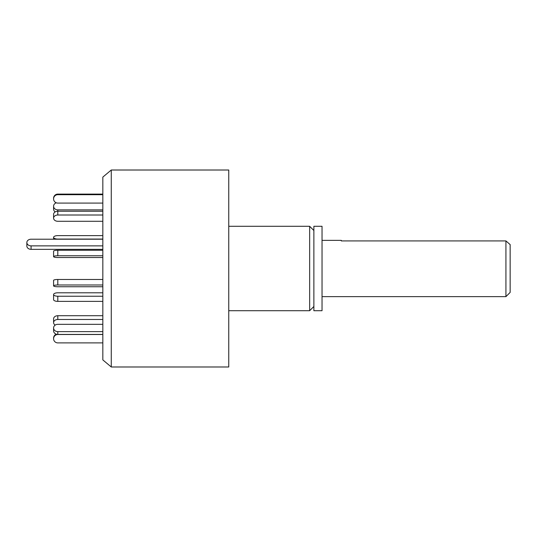 <?xml version="1.0" encoding="UTF-8"?>
<svg xmlns="http://www.w3.org/2000/svg" width="537" height="537" viewBox="0 0 537 537"><rect width="100%" height="100%" fill="white"/><g stroke="black" fill="none" stroke-linecap="round" stroke-linejoin="round"><path stroke-width="0.81" d="M111.266 366.986L111.266 170.014L102.829 177.096L102.829 359.904L111.266 366.986L228.755 366.986L228.755 170.014L111.266 170.014M313.877 306.486L309.654 310.708L309.654 226.292L228.755 226.292M313.877 310.708L313.877 226.292L322.039 226.292L322.039 310.708L313.877 310.708M102.829 239.213L31.072 239.213A4.222 3.329 0 0 0 26.85 242.543L26.85 246.006A4.222 3.329 0 0 0 31.072 249.336L102.829 249.336M26.85 242.543A4.222 3.329 0 0 0 31.072 245.865L102.829 245.865M56.291 202.805A4.222 3.658 0 0 0 53.586 206.221A4.222 3.658 0 0 0 57.801 209.873L102.829 209.873M53.586 206.221L53.586 209.034A4.222 3.658 0 0 0 55.204 211.914M102.829 235.622L57.801 235.622A4.222 1.718 0 0 0 53.586 237.341A4.222 1.718 0 0 0 57.801 239.059L102.829 239.059M102.829 286.745L57.801 286.745A4.222 0.879 0 0 1 53.586 285.865L53.586 280.361A4.222 0.879 0 0 1 57.801 279.482L102.829 279.482M53.586 285.865A4.222 0.879 0 0 1 57.801 284.986L102.829 284.986M55.204 325.086A4.222 3.135 0 0 1 53.586 322.616L53.586 318.85A4.222 3.135 0 0 1 57.801 315.716L102.829 315.716M53.586 322.616A4.222 3.135 0 0 1 57.801 319.481L102.829 319.481M102.829 342.895L57.801 342.895A4.222 4.195 -0 0 1 53.586 338.699L53.586 338.109A4.222 4.195 -0 0 1 56.291 334.195M53.586 338.699A4.222 4.195 -0 0 1 57.801 334.504L102.829 334.504M102.829 334.437L57.801 334.437A4.222 3.658 180 0 1 53.586 330.779L53.586 327.966A4.222 3.658 180 0 1 57.801 324.314L102.829 324.314M102.829 331.624L57.801 331.624A4.222 3.658 180 0 1 53.586 327.966M102.829 301.378L57.801 301.378A4.222 1.718 180 0 1 53.586 299.659L53.586 294.518A4.222 1.718 180 0 1 57.801 292.799L102.829 292.799M102.829 296.236L57.801 296.236A4.222 1.718 180 0 1 53.586 294.518M102.829 255.76L57.801 255.76A4.222 0.879 180 0 0 53.586 256.639A4.222 0.879 180 0 0 57.801 257.518L102.829 257.518M102.829 250.255L57.801 250.255A4.222 0.879 180 0 0 53.586 251.135L53.586 256.639M102.829 215.008L57.801 215.008A4.222 3.135 180 0 0 53.586 218.15A4.222 3.135 180 0 0 57.801 221.284L102.829 221.284M102.829 211.242L57.801 211.242A4.222 3.135 180 0 0 53.586 214.384L53.586 218.15M102.829 194.689L57.801 194.689A4.222 4.195 180 0 0 53.586 198.891A4.222 4.195 180 0 0 57.801 203.087L102.829 203.087M102.829 194.105L57.801 194.105A4.222 4.195 180 0 0 53.586 198.301L53.586 198.891M509.7 244.134L510.15 244.583L510.15 292.417L505.928 296.639L505.928 240.918L510.15 244.597M341.31 240.918L341.31 240.361L341.31 240.918L505.928 240.918M31.072 245.865L31.072 249.336M57.801 209.873L57.801 215.008M57.801 279.482L57.801 284.986M57.801 315.716L57.801 319.481M57.801 331.624L57.801 334.504M57.801 296.236L57.801 301.378M57.801 250.255L57.801 255.76M57.801 194.105L57.801 194.689M309.654 310.708L228.755 310.708M313.877 230.514L309.654 226.292M53.586 239.213L53.586 237.341M341.31 240.361L322.039 240.361M505.928 296.639L322.039 296.639"/></g></svg>

